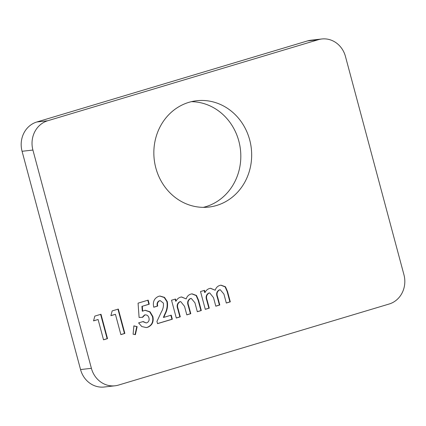 <?xml version="1.0" encoding="UTF-8"?>
<svg xmlns="http://www.w3.org/2000/svg" width="426" height="426" viewBox="0 0 426 426"><rect width="100%" height="100%" fill="white"/><g stroke="black" fill="none" stroke-linecap="round" stroke-linejoin="round"><path stroke-width="0.64" d="M176.295 318.025L171.524 300.218L175.507 299.025L176.076 301.155C177.046 299.111 178.547 297.785 180.587 297.167L181.582 296.959L186.205 298.914C187.003 296.427 188.564 294.819 190.88 294.084L192.019 293.844L196.461 295.447L198.532 300.176L201.306 310.533L197.329 311.725L194.932 302.785L191.247 298.408L190.694 298.53C188.068 300.042 187.392 302.444 188.659 305.735L190.789 313.685L186.812 314.878L184.527 306.337L180.704 301.576L180.113 301.699C177.541 303.28 176.896 305.708 178.174 308.994L180.278 316.832L176.295 318.025M139.089 317.455L138.072 303.152L148.168 300.128L149.254 304.191L142.316 306.267L142.683 311.134L145.186 310.24L150.074 311.827L152.875 316.555C153.908 321.774 152.199 325.342 147.737 327.259L146.272 327.562L141.794 326.545L138.61 322.903L143.157 321.539L146.187 322.94L146.789 322.812C148.775 321.896 149.489 320.256 148.935 317.902C148.28 315.666 146.922 314.681 144.861 314.958L142.662 317.295L139.089 317.455M144.473 315L145.325 314.857L144.473 315L142.273 317.338M110.882 315.682L112.171 310.911L118.321 309.068L124.855 333.436L120.872 334.628L115.43 314.319L110.882 315.682M216.573 205.481A53.511 48.852 -96.5 0 1 208.772 207.079A53.511 48.852 -96.5 0 1 154.212 159.399A53.511 48.852 -96.5 0 1 196.737 100.733A53.511 48.852 -96.5 0 1 250.648 144.1A53.511 48.852 -96.5 0 1 216.573 205.481M321.816 38.984A23.888 21.811 83.5 0 1 345.449 56.445L403.933 274.717A23.888 21.811 83.5 0 1 389.156 304.015L118.519 385.077A23.888 21.811 83.5 0 1 115.031 385.791A23.888 21.811 83.5 0 1 91.398 368.325L32.914 150.059L22.067 151.283A23.888 21.811 -96.5 0 1 36.844 121.985L307.481 40.923A23.888 21.811 -96.5 0 1 310.969 40.209L321.816 38.984A23.888 21.811 83.5 0 0 318.334 39.698L307.481 40.923M36.844 121.985L47.696 120.76L318.334 39.698M47.696 120.76A23.888 21.811 83.5 0 0 32.914 150.059M93.55 320.874L94.833 316.103L100.989 314.26L107.517 338.627L103.534 339.82L98.097 319.516L93.55 320.874M133.104 334.197L133.876 325.863L137.151 326.63L135.393 334.666L133.104 334.197M159.628 300.745C157.689 301.826 157.056 303.589 157.732 306.038L153.754 307.231C152.556 301.901 154.201 298.259 158.685 296.304L159.99 296.033L164.532 297.391L167.296 301.619C167.966 305.911 167.301 309.963 165.304 313.786L163.77 317.391L171.231 315.155L172.317 319.218L157.54 323.643L156.944 321.428L161.449 311.784C163.046 309.111 163.696 306.225 163.398 303.12L160.251 300.623L159.244 300.788C157.3 301.869 156.667 303.632 157.343 306.081L157.732 306.038M205.289 309.345L200.518 291.538L204.496 290.346L205.066 292.47C206.035 290.431 207.537 289.1 209.576 288.487L210.572 288.274L215.194 290.228C215.993 287.747 217.553 286.134 219.869 285.404L221.009 285.164L225.45 286.767L227.521 291.496L230.301 301.853L226.318 303.046L223.922 294.1L220.237 289.723L219.683 289.845C217.058 291.363 216.381 293.764 217.654 297.05L219.784 305L215.801 306.193L213.517 297.657L209.693 292.896L209.107 293.013C206.53 294.595 205.886 297.028 207.164 300.314L209.267 308.152L205.289 309.345M191.354 101.681A53.511 48.852 -96.5 0 1 240.28 148.285A53.511 48.852 -96.5 0 1 205.726 206.706A53.511 48.852 -96.5 0 1 203.309 207.355M115.031 385.791L104.184 387.016A23.888 21.811 -96.5 0 1 80.551 369.555L22.067 151.283M100.616 314.372L107.128 338.67L107.517 338.627M107.128 338.67L103.518 339.751M93.571 320.799L98.097 319.516M117.954 309.18L124.467 333.478L124.855 333.436M124.467 333.478L120.856 334.559M110.904 315.602L115.43 314.319M133.865 325.997L137.151 326.63M136.767 326.673L135.031 334.591M147.795 300.239L148.866 304.233L149.254 304.191M148.866 304.233L142.316 306.267M141.927 306.315L142.295 311.182L142.683 311.134M145 310.266L149.766 311.938L152.487 316.603L152.875 316.555M152.487 316.603C153.525 321.816 151.81 325.384 147.348 327.301L147.737 327.259M147.348 327.301L146.081 327.578M142.822 321.641L146.187 322.94M157.343 306.081L153.738 307.162M159.793 296.054L164.223 297.497L166.907 301.661L167.296 301.619M166.907 301.661C167.578 305.953 166.912 310.011 164.915 313.829L163.382 317.434L163.77 317.391M170.858 315.267L171.928 319.26L172.317 319.218M171.928 319.26L157.519 323.579M160.251 300.623L159.244 300.788M175.134 299.137L175.688 301.198L176.076 301.155M181.391 296.986L186.205 298.914M191.828 293.871L196.141 295.569L198.143 300.218L200.923 310.581L201.306 310.533M200.923 310.581L197.313 311.662M191.247 298.408L190.694 298.53M190.305 298.573C187.68 300.085 187.003 302.487 188.276 305.777L190.406 313.728L190.789 313.685M190.406 313.728L186.796 314.809M180.704 301.576L180.113 301.699M179.729 301.741C177.157 303.323 176.508 305.756 177.786 309.036L179.889 316.88L180.278 316.832M179.889 316.88L176.279 317.961M204.123 290.457L204.677 292.518L205.066 292.47M210.38 288.301L215.194 290.228M220.817 285.186L225.136 286.89L227.138 291.538L229.912 301.896L230.301 301.853M229.912 301.896L226.302 302.977M220.237 289.723L219.683 289.845M219.294 289.888C216.669 291.405 215.993 293.807 217.265 297.092L219.395 305.043L219.784 305M219.395 305.043L215.785 306.124M209.693 292.896L209.107 293.013M208.719 293.056C206.147 294.638 205.497 297.071 206.78 300.357L208.878 308.195L209.267 308.152M208.878 308.195L205.268 309.276M80.551 369.555L91.398 368.325M164.915 313.829L165.304 313.786M198.143 300.218L198.532 300.176M188.276 305.777L188.659 305.735M177.786 309.036L178.174 308.994M227.138 291.538L227.521 291.496M217.265 297.092L217.654 297.05M206.78 300.357L207.164 300.314"/></g></svg>

